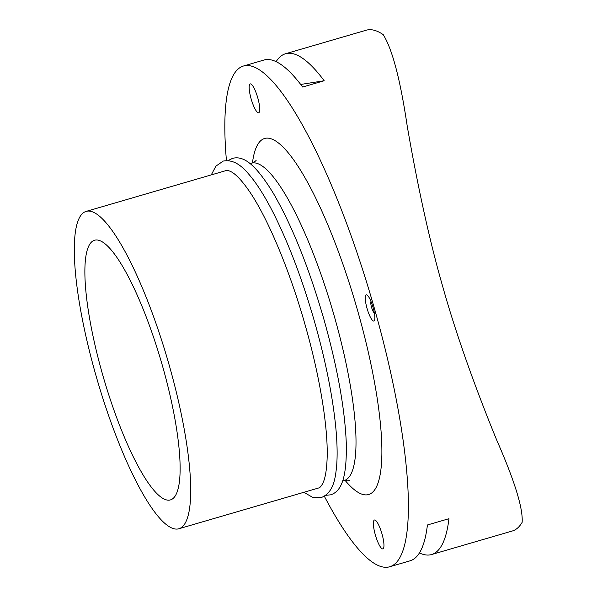 <?xml version="1.0" encoding="UTF-8"?>
<svg xmlns="http://www.w3.org/2000/svg" width="597" height="597" viewBox="0 0 597 597"><rect width="100%" height="100%" fill="white"/><g stroke="black" fill="none" stroke-linecap="round" stroke-linejoin="round"><path stroke-width="0.9" d="M169.541 500.114A135.265 29.969 73.7 0 1 103.199 376.625A135.265 29.969 73.7 0 1 94.624 240.218A135.265 29.969 73.7 0 1 95.453 240.039A135.265 29.969 73.7 0 1 161.802 363.521A135.265 29.969 73.7 0 1 170.369 499.928A135.265 29.969 73.7 0 1 169.541 500.114M226.442 160.548A260.829 57.782 73.7 0 1 243.531 65.998A260.829 57.782 73.7 0 1 245.128 65.64A260.829 57.782 73.7 0 1 373.058 303.761A260.829 57.782 73.7 0 1 389.587 566.792A260.829 57.782 73.7 0 1 387.99 567.15A260.829 57.782 73.7 0 1 324.35 496.249M389.587 566.792L410.042 560.829A260.829 57.782 -106.3 0 0 427.415 524.979L448.944 518.703A260.829 57.782 73.7 0 1 431.564 554.546A260.829 57.782 73.7 0 1 429.967 554.904A260.829 57.782 73.7 0 1 419.415 552.926M276.135 61.648A260.829 57.782 73.7 0 1 285.508 53.752L366.237 30.208A260.829 57.782 73.7 0 1 367.834 29.85A260.829 57.782 73.7 0 1 383.229 34.648C392.326 49.17 400.318 79.602 407.199 125.937C414.684 169.361 426.989 232.42 442.922 287.232C458.28 342.26 480.675 401.027 496.629 439.892C514.607 480.816 523.114 508.293 522.144 522.323A260.829 57.782 73.7 0 1 512.293 531.002L431.564 554.546M285.508 53.752A260.829 57.782 73.7 0 1 287.105 53.394A260.829 57.782 73.7 0 1 324.186 80.744L302.657 87.028A260.829 57.782 -106.3 0 0 265.583 59.67A260.829 57.782 -106.3 0 0 263.978 60.028L243.531 65.998M87.229 211.144A165.317 36.626 73.7 0 1 168.309 362.066A165.317 36.626 73.7 0 1 178.787 528.778A165.317 36.626 73.7 0 1 177.772 529.002A165.317 36.626 73.7 0 1 96.692 378.08A165.317 36.626 73.7 0 1 86.214 211.375A165.317 36.626 73.7 0 1 87.229 211.144M258.561 112.788A15.022 3.328 73.7 0 1 251.195 99.072A15.022 3.328 73.7 0 1 250.24 83.923A15.022 3.328 73.7 0 1 250.33 83.901A15.022 3.328 73.7 0 1 257.703 97.617A15.022 3.328 73.7 0 1 258.65 112.766A15.022 3.328 73.7 0 1 258.561 112.788M382.789 548.889A15.022 3.328 73.7 0 1 375.416 535.173A15.022 3.328 73.7 0 1 374.468 520.017A15.022 3.328 73.7 0 1 374.558 519.994A15.022 3.328 73.7 0 1 381.931 533.718A15.022 3.328 73.7 0 1 382.878 548.867A15.022 3.328 73.7 0 1 382.789 548.889M373.804 321.074A13.656 3.03 73.7 0 1 367.103 308.604A13.656 3.03 73.7 0 1 366.237 294.828A13.656 3.03 73.7 0 1 366.327 294.806A13.656 3.03 73.7 0 1 373.021 307.276A13.656 3.03 73.7 0 1 373.886 321.052A13.656 3.03 73.7 0 1 373.804 321.074M374.341 312.88A6.007 1.328 73.7 0 1 371.595 307.492A6.007 1.328 73.7 0 1 371.021 301.478M300.709 84.453L324.186 80.744M252.456 162.839A185.346 41.059 73.7 0 1 265.799 138.205A185.346 41.059 73.7 0 1 357.431 309.94A185.346 41.059 73.7 0 1 345.051 480.331M256.24 160.145L256.24 160.145C255.912 160.966 254.337 161.966 251.516 163.16A165.317 36.626 73.7 0 1 252.531 162.936A165.317 36.626 73.7 0 1 334.26 316.104A165.317 36.626 73.7 0 1 344.088 480.57L342.611 481.003M303.843 492.301L312.41 497.204L321.358 497.525C333.753 492.45 335.507 477.928 336.723 464.824C337.506 453.959 337.141 440.944 335.618 425.795C332.395 394.721 325.395 360.125 314.619 322.014C302.672 280.471 289.075 244.434 273.822 213.898C266.956 200.308 260.277 189.137 253.77 180.391C245.695 169.996 236.412 158.698 223.233 161.078L215.868 166.16L211.271 174.899M86.214 211.375L226.009 170.6C226.964 170.093 228.83 170.555 231.591 171.996C236.367 174.682 242.225 181.018 249.158 191.003C267.657 217.793 289.702 270.307 305.074 324.731C319.731 375.804 328.178 427.265 327.141 458.018C326.686 470.287 325.164 478.876 322.567 483.771C320.999 486.51 319.671 487.921 318.582 488.003L178.787 528.778M325.753 495.323L330.648 494.823C341.969 491.219 346.827 476.54 346.305 443.78C344.954 409.139 337.484 367.648 323.902 319.305C308.873 267.411 291.963 225.308 273.165 192.988C255.994 165.085 244.009 155.317 232.524 158.369L228.129 160.578M251.516 163.16L250.039 163.593M344.088 480.57C347.103 480.055 348.976 480.055 349.693 480.57L349.693 480.57"/></g></svg>
